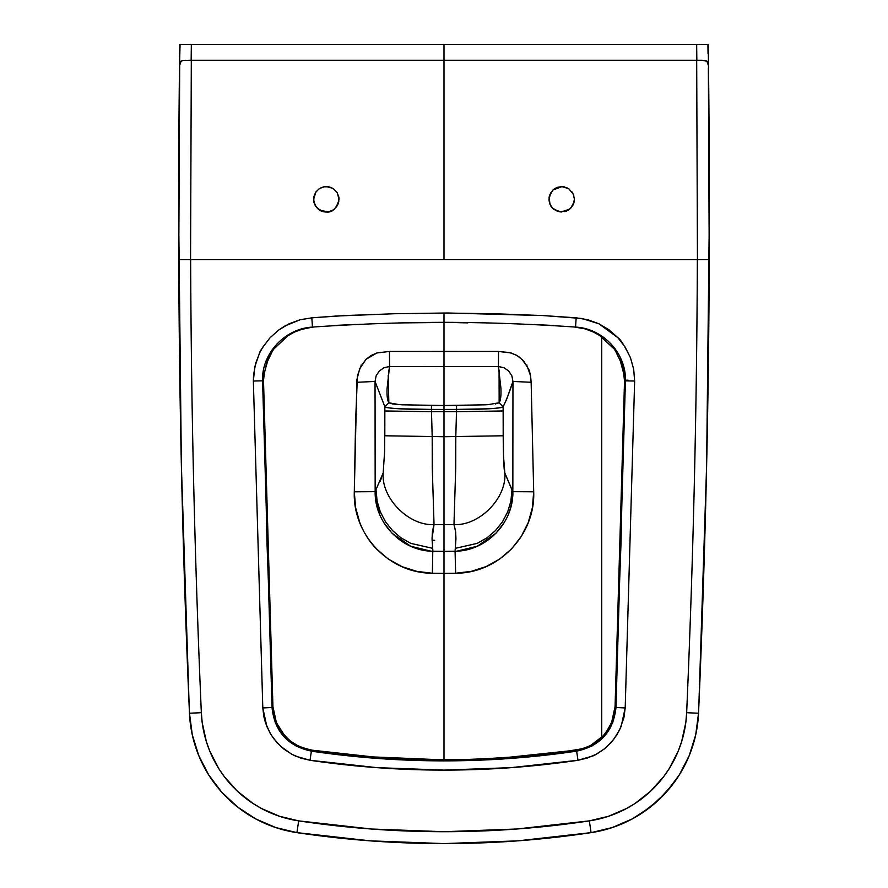 <?xml version="1.0" encoding="UTF-8"?>
<svg xmlns="http://www.w3.org/2000/svg" width="888" height="888" viewBox="0 0 888 888"><rect width="100%" height="100%" fill="white"/><g stroke="black" fill="none" stroke-linecap="round" stroke-linejoin="round"><path stroke-width="1.33" d="M709.079 141.225L709.323 217.149A11408.536 11408.536 0 0 0 708.424 73.648L709.079 141.225M567.776 210.456L568.686 209.912M573.881 202.93L574.148 201.876M550.449 205.25L551.071 206.294M574.414 199.278L573.426 194.383L568.753 188.711L561.693 186.558L556.798 187.535L552.702 190.276L549.206 196.803L549.95 204.173L552.691 208.269L559.218 211.766L566.577 211.033L570.695 208.269L574.181 201.743L574.414 199.278L573.038 205.039L569.874 209.024L561.316 211.999L554.223 209.59C551.171 207.648 549.417 204.218 548.962 199.278L550.016 194.217M709.246 259.696A11408.536 11408.536 0 0 0 709.323 217.149L709.246 259.685A11408.536 11408.536 -87.6 0 1 698.534 713.231A11408.536 11408.536 0 0 0 709.246 259.696L697.358 259.685A11396.648 11396.648 -87.6 0 1 686.657 712.709L698.534 713.231A126.296 126.296 -8.9 0 1 591.086 832.633L589.332 820.878L591.086 832.633A126.296 126.296 0 0 0 698.534 713.231L686.657 712.709A114.408 114.408 -8.9 0 1 589.332 820.878A980.086 980.086 8.1 0 1 298.668 820.878L296.914 832.633A126.296 126.296 87.5 0 1 189.466 713.231A11408.536 11408.536 89.7 0 1 178.754 259.685L178.677 217.149A11408.536 11408.536 0 0 0 189.466 713.231A126.296 126.296 0 0 0 296.914 832.633L298.668 820.878A114.408 114.408 87.5 0 1 201.343 712.709L189.466 713.231L201.343 712.709A11396.648 11396.648 89.7 0 1 190.643 259.685L444 259.685L444 60.273L191.309 60.273L190.554 259.685L191.309 60.273L696.692 60.273L697.446 259.685L444 259.685L444 60.273L696.692 60.273L697.446 259.685L709.246 259.696L708.358 67.976M338.927 197.613L339.038 199.278C336.652 208.458 332.423 212.698 326.351 212.01C319.291 211.932 315.04 207.692 313.586 199.278L315.995 191.83M322.921 187.013L326.296 186.558L332.611 188.223M268.32 358.752L271.184 353.069L266.589 363.292L272.494 350.949M278.777 729.781L283.772 736.452L296.281 746.22L311.366 751.148L310.023 760.283L300.721 758.086L291.941 754.323L283.927 749.117L276.945 742.601L271.184 734.975L266.844 726.473L262.804 707.925L253.358 381.019L262.804 707.925L272.017 707.525L262.582 380.885L263.47 380.819L267.022 543.789L272.927 706.693L272.017 707.525L262.582 380.885C261.372 353.702 284.859 328.527 312.476 327.084C356.277 324.053 400.111 322.466 444 322.322L444 313.031L394.394 313.73L344.822 315.573L311.821 317.815L312.476 327.084L311.821 317.815L300.122 319.747L284.815 326.029L278.876 329.892L270.019 337.784C262.593 347.297 259.063 352.503 259.396 353.402L254.789 366.822L253.358 381.019L263.514 380.819L272.927 706.693L272.017 707.525L262.804 707.925L263.847 716.583L265.523 722.876L269.93 732.866L273.493 738.35L280.808 746.475L291.453 754.067L295.882 756.243L310.023 760.283L311.366 751.148C287.712 746.064 274.603 731.523 272.017 707.525L275.358 722.999M264.258 373.815L266.555 363.27M263.692 375.335L263.936 373.937M263.47 380.819L264.269 373.815M253.358 381.019L253.557 375.047L255.655 363.37L259.929 352.325L262.837 347.141L270.019 337.784L278.876 329.892L289.011 323.82L300.122 319.747L311.821 317.815L336.563 316.028L394.394 313.73L448.14 312.998L543.179 315.573L582.095 318.503L598.989 323.82L609.124 329.892L617.981 337.784L625.163 347.141L630.48 357.764L633.666 369.153L634.643 381.019L633.666 369.153L630.48 357.764C624.575 345.787 620.412 339.127 617.981 337.784L598.989 323.82L587.878 319.747L576.179 317.815L575.524 327.084L576.179 317.815L543.179 315.573L493.606 313.73L444 313.031L444 322.333C487.712 322.455 531.557 324.042 575.524 327.084C602.919 328.394 626.406 353.324 625.418 380.885L634.643 381.019L625.196 707.925L621.156 726.473L616.816 734.975L611.055 742.601L604.073 749.117L596.059 754.323L587.279 758.086L577.977 760.283L511.166 767.643L444 770.107L376.834 767.643L310.023 760.283A918.481 918.481 0 0 0 577.977 760.283L576.634 751.148A909.257 909.257 0 0 1 311.366 751.148L312.432 750.216L378.011 757.464L427.483 759.728L460.517 759.728L501.753 758.03L575.568 750.216L576.634 751.148L577.977 760.283L592.618 756.021C594.405 755.644 598.712 752.946 605.549 747.918L613.519 739.66L619.591 729.969L623.92 717.648L625.196 707.925L634.643 381.019L625.418 380.885L615.983 707.525L625.196 707.925L615.983 707.525L625.418 380.885L624.53 380.819L620.978 543.789L615.073 706.693L615.983 707.525C613.364 731.501 600.255 746.042 576.634 751.148L591.719 746.22L604.229 736.452L609.89 728.66M304.639 748.462L312.41 750.26L304.639 748.462L297.291 745.421L290.576 741.169L284.726 735.764L279.931 729.37L276.323 722.255L272.927 706.693C275.646 725.385 278.122 728.371 288.578 739.46C293.229 744.233 301.176 747.818 312.432 750.216C332.956 753.202 352.203 755.399 370.141 756.809L444 759.884L477.023 759.273L526.429 756.11L559.24 752.525L582.672 748.673M272.927 706.693L267.11 545.421L263.514 380.819M276.712 723.165L284.726 735.764L287.534 738.616M290.576 741.169L297.291 745.421M313.775 326.995L303.097 328.838L294.294 332.145L287.912 335.753L274.636 348.24L287.912 335.753L294.294 332.145L303.097 328.838L313.775 326.995M181.085 61.228L183.117 60.451L181.085 61.228L179.687 65.301L178.754 259.685L190.554 259.685M198.224 60.273L191.153 60.273L191.342 44.411L180.075 44.411L179.665 53.702A11408.536 11408.536 0 0 1 179.787 44.411L179.787 44.411A11408.536 11408.536 0 0 0 179.665 53.702L179.509 65.324L180.075 44.411L181.552 44.411M183.117 60.451L185.947 60.273L183.117 60.451M355.999 324.453L336.63 325.341L356.01 324.453M359.485 324.342L361.649 324.275M363.669 324.22L367.643 324.087L363.669 324.22M398.179 322.932L431.69 322.588L398.179 322.932M388.489 373.082L389.555 366.5L444 366.589L389.555 366.5L387.079 388.467C386.768 395.415 387.357 400.188 388.844 402.775L392.64 403.951L402.009 404.806L444 405.505L444 322.322C400.111 322.466 356.277 324.053 312.476 327.084L297.524 330.303M328.194 211.866L328.882 211.744M336.885 206.36L333.355 209.857L328.782 211.766L323.831 211.755L319.225 209.857L315.717 206.316L313.819 201.743L313.853 196.781L315.74 192.208L319.247 188.711L323.831 186.802L328.804 186.813L333.377 188.7L336.885 192.219L338.794 196.803L338.772 201.787L337.529 205.294M313.841 201.842L314.097 202.864M318.637 209.435L320.146 210.423M179.42 73.648L179.509 65.324L179.42 73.648A11408.536 11408.536 0 0 0 178.688 182.096A11408.536 11408.536 90.5 0 1 179.42 73.648L178.688 182.096A11408.536 11408.536 0 0 0 178.677 217.149L178.788 268.909L178.677 217.149A11408.536 11408.536 0 0 1 179.576 73.648A11408.536 11408.536 0 0 0 178.677 217.149L179.687 65.301M293.04 332.19L283.894 337.718M276.823 344.056L266.145 361.061M263.492 370.34L262.582 380.885M264.424 372.572L268.276 358.763M274.392 348.24L272.505 350.982M339.038 199.278L337.24 192.785M334.332 189.399L329.892 187.079M324.953 186.624L320.235 188.112M316.383 191.331L314.252 195.238M313.697 200.966L315.118 205.328M317.316 208.28L323.176 211.61M327.683 211.932L331.968 210.667M336.397 207.037L338.517 202.841M615.506 350.949L613.608 348.24L614.873 348.24L613.608 348.24L615.528 350.982L613.608 348.24M615.495 350.982L621.456 363.303L619.724 358.763L623.765 373.748L621.411 363.292M612.653 722.999L615.983 707.525L615.073 706.693L624.53 380.819L624.064 373.937M628.049 380.197L625.43 380.186M624.308 375.335L624.53 380.819L625.418 380.885L621.855 361.061M624.53 380.819L621.034 540.648L615.073 706.693L611.677 722.255L608.069 729.37L603.274 735.764L590.709 745.421L583.361 748.462L575.591 750.26L576.634 751.148A909.257 909.257 0 0 1 311.366 751.148L312.41 750.26L345.155 754.456L378.011 757.464L410.978 759.273L444 759.884M590.298 745.631L592.651 744.355M600.044 738.994L604.084 734.842M606.16 732.212L611.288 723.165M495.36 403.951L499.156 402.775C500.666 400.144 501.254 395.249 500.91 388.089L498.446 366.5L498.534 351.448L389.466 351.448L444 351.57L444 322.322C487.712 322.455 531.557 324.042 575.524 327.084L576.479 327.195M574.225 326.995L584.903 328.838L593.706 332.145L600.088 335.753L613.364 348.24L599.578 335.42M708.369 69.22L708.424 73.648A11408.536 11408.536 0 0 1 709.323 217.149L706.626 465.245L709.323 217.149M708.313 65.301L706.915 61.228L702.053 60.273L706.97 61.261M689.776 60.273L702.197 60.273L707.081 61.228L708.491 65.324L708.58 73.648A11408.536 11408.536 -90.2 0 1 709.312 182.096L709.312 182.096A11408.536 11408.536 0 0 0 708.58 73.648L708.335 53.702L708.491 65.324L707.081 61.228L705.039 60.451L696.847 60.273L696.658 44.411L696.847 60.273L538.827 60.273M553.524 325.485L534.043 324.52L553.524 325.485M467.843 322.866L459.462 322.699L467.843 322.866M459.218 322.688L451.004 322.377L459.218 322.688M553.002 189.988L562.104 186.569L564.269 186.824M555.477 188.178L554.711 188.644M549.45 195.793L549.239 196.637M549.217 196.748L549.073 197.647M702.053 60.273L699.466 60.273M584.903 328.838L593.706 332.145M617.715 352.691L611.177 344.056M604.34 337.895L594.96 332.19L585.492 328.726L575.524 327.084M573.748 195.238L571.628 191.331M567.765 188.112L563.048 186.635M558.097 187.079L553.679 189.399M550.76 192.796L548.962 199.278M549.483 202.841L551.592 207.037M556.032 210.667L560.317 211.932M564.824 211.61L570.684 208.28M572.882 205.328L574.303 200.988M296.914 832.633L275.768 827.572L255.811 818.969L237.629 807.059L221.756 792.218L208.658 774.869L198.734 755.533L192.274 734.776L189.466 713.231L192.274 734.776L198.734 755.533L208.658 774.869L221.756 792.218L237.629 807.059L255.811 818.969L275.768 827.572L296.914 832.633A991.974 991.974 0 0 0 591.086 832.633A991.974 991.974 8.1 0 1 296.914 832.633L370.252 840.858L444 843.6L517.748 840.858L591.086 832.633L612.232 827.572L632.189 818.969L641.536 813.408L658.63 799.977L673.16 783.827L679.342 774.869L689.266 755.533L695.726 734.776L698.534 713.231L695.726 734.776L689.266 755.533L679.342 774.869L666.244 792.218L650.371 807.059L632.189 818.969L612.232 827.572L601.764 830.558L591.086 832.633L517.748 840.858L444 843.6L370.252 840.858L296.914 832.633L275.835 827.594M178.677 217.149L181.374 465.245L189.233 707.903L181.374 465.245L178.677 217.149M698.767 707.914L706.626 465.245L698.767 707.936M188.534 60.273L191.309 60.273M190.643 259.685A11396.648 11396.648 0 0 0 201.343 712.709L202.187 722.532L206.405 741.758L209.734 751.037L218.726 768.553L224.32 776.667L237.496 791.297L252.98 803.462L261.449 808.491L279.52 816.294L298.668 820.878L371.14 829.004L444 831.712L516.86 829.004L589.332 820.878L608.48 816.294L626.551 808.491L635.02 803.462L650.504 791.297L663.68 776.667L669.275 768.553L678.265 751.037L681.596 741.758L685.814 722.532L686.657 712.709A11396.648 11396.648 0 0 0 697.358 259.685L190.643 259.685M182.617 516.971L183.838 560.273M444 625.563L444 633.521L444 625.563M241.558 44.411L280.708 44.411M387.423 44.411L400.188 44.411M416.705 44.411L425.441 44.411M187.49 44.411L444 44.411L444 61.128L444 44.411L444 45.155L444 44.411L191.342 44.411L191.153 60.273L349.173 60.273M205.483 44.411L224.431 44.411M243.146 44.411L312.232 44.411M222.866 44.411L208.014 44.411M278.976 44.411L281.185 44.411L278.976 44.411M320.313 44.411L319.192 44.411M314.907 44.411L312.565 44.411M282.717 44.411A2.653 1.121 -90 0 1 282.728 44.411L284.049 44.411M178.688 182.096L179.032 113.253M180.986 61.172L179.509 65.324L180.919 61.228L182.961 60.451L191.153 60.273L182.961 60.451M268.232 824.797L265.745 823.753M255.733 818.925L237.607 807.048M221.634 792.085L208.558 774.702M198.579 755.144L192.219 734.52M444 83.483L444 75.957L444 83.483M444 400.821L444 386.213L444 400.821M361.094 365.012L361.105 366.411M376.024 489.987L377.111 501.165L376.024 489.987L375.158 491.652L354.301 491.797L375.158 491.652L375.047 381.452L356.854 382.284L354.301 491.797C352.591 534.765 389.033 573.315 432.367 573.237L444 573.37L444 405.505L431.468 405.483L431.457 409.412L444 409.446L431.457 409.412L431.49 411.699L444 411.71L431.49 411.699L432.201 436.541L444 436.741L432.201 436.541L432.256 467.221L434.032 524.586L444 524.697L434.032 524.586C408.691 526.007 381.152 498.068 383.172 472.982L384.626 451.293L384.859 406.748L375.047 381.452L375.158 491.652L383.172 472.982C381.152 498.068 408.691 526.007 434.032 524.586L432.045 538.739L432.478 531.102L434.032 524.586M375.158 491.652L375.158 491.652C374.414 522.943 401.764 551.115 432.922 551.237L444 551.37L432.922 551.237L432.811 549.927L432.367 573.237L416.838 571.384L401.909 566.611L388.278 559.052L376.379 548.84C369.364 541.591 363.825 532.833 359.751 522.555L355.577 507.492L354.301 491.797L355.589 422.222L357.409 375.935L360.55 366.977L366.045 359.285L376.845 352.98L389.466 351.448L377.3 352.858L371.117 355.466L366.045 359.285L359.729 368.698L357.009 379.098L356.854 382.284L375.047 381.452L376.135 375.802L379.32 370.995L384.071 367.721L389.555 366.5L389.466 351.448L389.555 366.5L384.005 367.754L379.32 370.995L376.135 375.802L375.047 381.452L384.859 406.748L388.844 402.775L388.189 375.424M384.848 410.955L384.804 435.775L432.201 436.541L431.49 411.699L384.848 410.955L431.49 411.699L431.468 405.483L399.223 404.628L388.844 402.775L384.859 406.748C388.544 408.569 404.084 409.457 431.457 409.412L399.223 408.78C388.944 408.103 384.149 407.414 384.859 406.748M432.7 483.516L432.201 436.541L384.804 435.775M383.671 470.074L383.172 472.982M432.667 548.329L432.045 538.739L432.667 548.329L410.833 543.389L432.667 548.329L432.811 549.927L432.667 548.329M381.23 478.61L380.164 481.285M377.111 501.165L380.33 511.899L385.525 521.811L392.552 530.602L401.054 537.862L410.833 543.389L401.054 537.862L392.552 530.602L385.525 521.811L380.33 511.899L377.111 501.165M375.291 495.671L379.687 514.463M383.871 522.721L391.974 533.189L410.678 546.231L430.98 551.159M434.698 540.293L432.079 540.17M320.08 210.367L328.36 211.844L320.08 210.367M336.707 44.411L340.049 44.411L336.707 44.411M508.591 370.906L511.865 375.802L512.953 381.452L506.837 398.823L503.141 406.748L503.518 456.365L504.828 472.982L512.842 491.652L512.953 381.452L512.842 491.652L533.699 491.797L531.146 382.284C530.469 374.558 529.503 370.007 528.238 368.631L523.909 361.394L519.613 357.298L515.873 354.911L509.501 352.58L498.534 351.448L444 351.57L444 366.589L498.446 366.5L444 366.589L444 759.839L444 573.37L432.367 573.237M189.832 44.411L200.943 44.411M210.201 44.411L222.411 44.411M607.292 44.411L636.596 44.411M462.559 44.411L471.251 44.411M487.845 44.411L500.577 44.411M571.528 44.411L598.956 44.411M665.134 44.411L679.986 44.411M575.435 44.411L573.093 44.411M568.808 44.411L567.687 44.411M665.012 44.411L666.921 44.411M605.272 44.411A2.653 1.121 90 0 1 605.283 44.411L603.951 44.411M707.858 44.411L708.213 44.411A11408.536 11408.536 0 0 1 708.335 53.702L708.213 44.411L700.51 44.411M708.968 113.253L709.312 182.096M708.047 53.702L707.925 44.411L708.047 53.702M444 44.411L696.658 44.411L444 44.411M708.335 53.702A11408.536 11408.536 0 0 0 708.213 44.411L706.448 44.411M526.906 365.012L526.895 366.411M512.953 381.452L531.146 382.284L530.591 375.935L527.45 366.977L521.955 359.285L516.916 355.5L511.155 352.98L498.534 351.448L498.446 366.5L503.996 367.754L508.68 370.995L511.865 375.802L512.953 381.452C509.712 391.519 506.449 399.944 503.141 406.748L503.196 435.775C503.363 457.82 503.907 470.218 504.828 472.982C506.848 498.068 479.309 526.007 453.968 524.586L444 524.697L453.968 524.586L455.744 467.221L455.799 436.541L444 436.741L455.799 436.541L456.51 411.699L444 411.71L456.51 411.699L456.543 409.412L444 409.446L456.543 409.412L456.532 405.483L444 405.505L485.991 404.806M498.446 366.5L504.262 367.876M455.3 483.516L455.799 436.541L503.196 435.775L455.799 436.541L456.51 411.699L503.152 410.955L456.51 411.699L456.543 409.412L488.777 408.78C499.056 408.103 503.851 407.414 503.141 406.748L499.156 402.775L487.867 404.684L456.532 405.483L456.543 409.412C483.916 409.457 499.456 408.569 503.141 406.748L499.156 402.775L499.067 370.007M455.455 530.547L453.968 524.586C479.309 526.007 506.848 498.068 504.828 472.982L511.976 489.987L510.889 501.165L507.67 511.899L502.475 521.811L495.449 530.602L486.946 537.862L477.167 543.389L455.333 548.329L455.699 532.334M512.842 491.652C513.586 522.943 486.236 551.104 455.078 551.237L455.333 548.329L477.167 543.389L486.946 537.862L495.449 530.602L502.475 521.811L507.67 511.899L510.889 501.165L511.976 489.987L512.842 491.652C513.197 497.447 511.732 504.928 508.469 514.096L508.313 514.452M503.973 522.965L496.026 533.189L477.322 546.231L456.932 551.159M444 593.029L444 573.37L455.633 573.237L455.078 551.237L444 551.37L455.078 551.237L455.955 538.739L455.611 531.635L453.968 524.586M444 573.37L455.633 573.237C498.967 573.315 535.409 534.765 533.699 491.797L531.146 382.284M559.64 211.844L567.92 210.367L559.64 211.844M601.72 336.885L601.72 737.318L601.72 336.885M455.633 573.237L471.162 571.384L486.091 566.611L499.722 559.052L511.621 548.84L521.212 536.552L528.249 522.555L532.423 507.492L533.699 491.797M603.13 44.411L605.327 44.411M222.988 44.411L218.703 44.411M282.673 44.411L284.87 44.411M699.122 44.411L679.231 44.411M623.742 373.815L623.576 372.572M624.486 380.819L623.731 373.815M444 759.839C488.089 759.828 531.945 756.62 575.568 750.216C590.786 747.352 601.542 740.492 607.825 729.636C612.409 721.988 614.818 714.329 615.04 706.659"/></g></svg>
